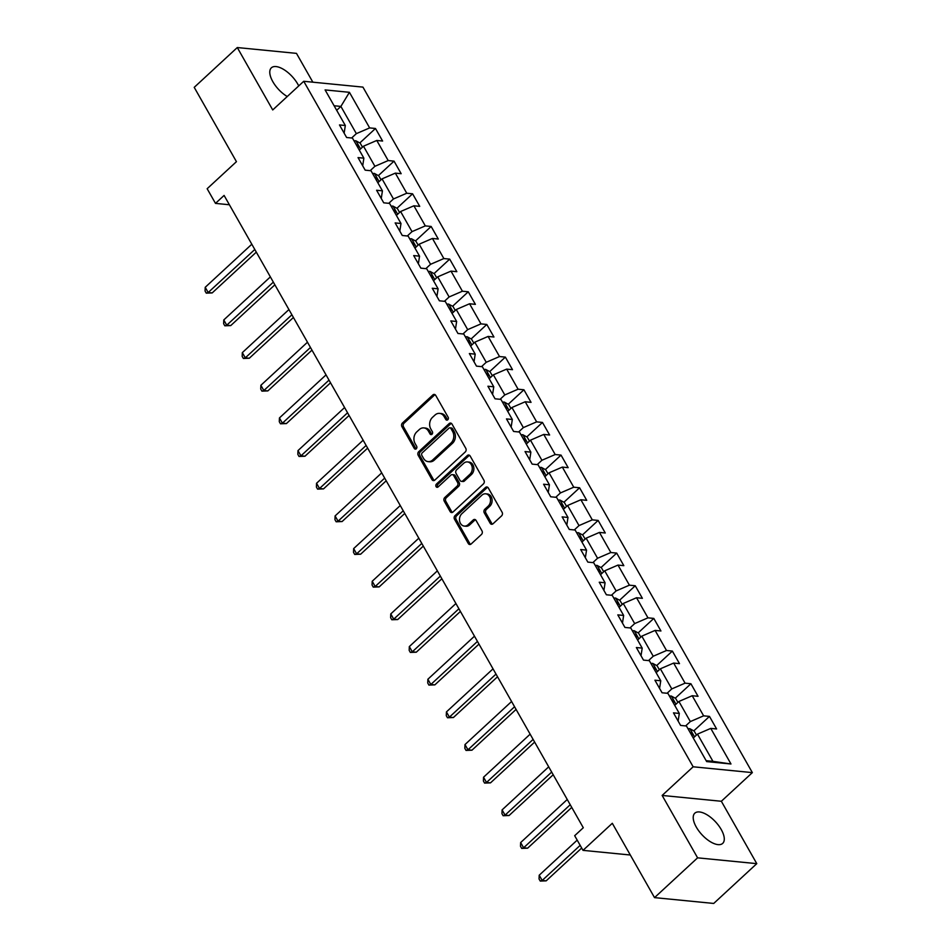 <?xml version="1.0" encoding="UTF-8"?>
<svg xmlns="http://www.w3.org/2000/svg" width="951" height="951" viewBox="0 0 951 951"><rect width="100%" height="100%" fill="white"/><g stroke="black" fill="none" stroke-linecap="round" stroke-linejoin="round"><path stroke-width="1.43" d="M447.766 419.783A1.807 1.438 -84.4 0 0 448.135 417.251L435.724 395.414A2.591 2.045 -84.4 0 0 432.871 394.927L402.428 423.04A2.591 2.045 -84.4 0 0 401.904 426.666L414.315 448.503A1.807 1.438 -84.4 0 0 416.681 446.316L415.076 443.487A8.274 6.562 -84.4 0 1 416.752 431.909L419.284 429.567A8.274 6.562 -84.4 0 1 423.837 427.902A8.274 6.562 -84.4 0 1 428.437 431.148L430.042 433.965A1.807 1.438 -84.4 0 0 432.408 431.778L430.803 428.96A8.274 6.562 -84.4 0 1 432.479 417.382L435.011 415.04A8.274 6.562 -84.4 0 1 439.564 413.376A8.274 6.562 -84.4 0 1 444.165 416.609L445.769 419.439A1.807 1.438 -84.4 0 0 447.766 419.783M721.227 829.522A20.553 9.367 47.3 0 0 694.801 813.2A20.553 9.367 47.3 0 0 696.275 827.061A20.553 9.367 47.3 0 0 722.701 843.382A20.553 9.367 47.3 0 0 721.227 829.522M298.733 85.911A20.553 9.367 47.3 0 0 297.794 84.14A20.553 9.367 47.3 0 0 271.368 67.818A20.553 9.367 47.3 0 0 272.842 81.691A20.553 9.367 47.3 0 0 287.25 96.526M490.181 523.264A2.591 2.045 -84.4 0 0 493.034 523.763L501.581 515.87A2.591 2.045 -84.4 0 0 502.104 512.256L488.327 488.006A2.591 2.045 -84.4 0 0 485.462 487.506L455.03 515.632A2.591 2.045 -84.4 0 0 454.507 519.246L468.284 543.496A2.591 2.045 -84.4 0 0 471.137 543.996L481.456 534.462A2.591 2.045 -84.4 0 0 481.979 530.848L476.082 520.47A2.591 2.045 -84.4 0 0 473.218 519.971L468.106 524.702A6.919 5.48 -84.4 0 1 464.302 526.081A6.919 5.48 -84.4 0 1 459.642 521.148A6.919 5.48 -84.4 0 1 461.865 513.706L481.895 495.186A6.919 5.48 -84.4 0 1 485.699 493.807A6.919 5.48 -84.4 0 1 490.359 498.74A6.919 5.48 -84.4 0 1 488.148 506.182L484.808 509.272A2.591 2.045 -84.4 0 0 484.285 512.886L490.181 523.264L491.774 523.419A2.591 2.045 -84.4 0 0 492.44 524.156M312.855 82.19L296.474 53.375L237.286 47.55L194.218 87.349L236.442 161.67L207.152 188.726L215.485 203.383L224.091 195.43L583.296 827.739L574.677 835.703L583.011 850.36L630.311 855.008M697.594 857.838L756.782 863.651L721.345 801.265L662.146 795.44L697.594 857.838L654.526 897.625L612.301 823.293L583.011 850.36M662.146 795.44L693.148 766.791L303.738 81.287L362.937 87.112L752.348 772.616L693.148 766.791M237.286 47.55L272.723 109.947L303.738 81.287M465.265 451.951A2.591 2.045 -84.4 0 0 465.788 448.337L452.01 424.087A2.591 2.045 -84.4 0 0 449.157 423.587L418.713 451.713A2.591 2.045 -84.4 0 0 418.19 455.327L431.968 479.589A2.591 2.045 -84.4 0 0 434.833 480.077L465.265 451.951M470.174 456.04L483.94 480.291A2.591 2.045 -84.4 0 1 483.417 483.916L452.985 512.03A2.591 2.045 -84.4 0 1 450.12 511.543L444.236 501.165A2.591 2.045 -84.4 0 1 444.759 497.539L457.098 486.139A2.591 2.045 -84.4 0 0 457.621 482.526L453.71 475.643A2.591 2.045 -84.4 0 0 450.857 475.143L437.995 487.019A1.807 1.438 -84.4 0 1 436.366 484.142L467.31 455.553A2.591 2.045 -84.4 0 1 470.174 456.04M756.782 863.651L713.714 903.45L654.526 897.625M709.47 716.4L703.633 715.83L692.209 695.728L698.046 696.31L690.913 683.745L685.077 683.163L673.653 663.073L679.49 663.643L672.357 651.078L666.52 650.508L655.096 630.406L660.945 630.977L653.801 618.412L647.964 617.841L636.54 597.739L642.389 598.322L635.244 585.757L629.407 585.174L617.995 565.084L623.832 565.655L616.7 553.09L610.851 552.519L599.439 532.417L605.276 532.988L598.143 520.435L592.295 519.852L580.883 499.75L586.719 500.333L579.587 487.768L573.75 487.197L562.326 467.096L568.163 467.666L561.031 455.101L555.194 454.53L543.77 434.429L549.607 434.999L542.474 422.446L536.637 421.864L525.214 401.762L531.05 402.344L523.918 389.779L518.081 389.209L506.657 369.107L512.506 369.677L505.361 357.112L499.525 356.542L488.101 336.44L493.949 337.011L486.805 324.457L480.968 323.875L469.556 303.773L475.393 304.356L468.249 291.791L462.412 291.22L451 271.118L456.837 271.689L449.704 259.124L443.855 258.553L432.443 238.451L438.28 239.034L431.148 226.469L425.311 225.886L413.887 205.796L419.724 206.367L412.591 193.802L406.755 193.231L395.331 173.13L401.167 173.7L394.035 161.135L388.198 160.564L376.774 140.463L382.611 141.045L375.479 128.48L369.642 127.909L349.421 92.306L325.099 89.917L345.32 125.508L339.483 124.938L346.616 137.503L352.452 138.073L363.876 158.175L358.04 157.604L365.172 170.158L371.009 170.74L382.433 190.842L376.596 190.259L383.728 202.825L389.565 203.395L400.989 223.497L395.152 222.926L402.285 235.491L408.122 236.062L419.546 256.164L413.697 255.581L420.841 268.146L426.678 268.729L438.102 288.819L432.253 288.248L439.398 300.813L445.234 301.384L456.646 321.486L450.81 320.915L457.954 333.48L463.791 334.051L475.203 354.152L469.366 353.57L476.499 366.135L482.347 366.717L493.759 386.807L487.922 386.237L495.055 398.802L500.904 399.372L512.316 419.474L506.479 418.904L513.611 431.457L519.448 432.039L530.872 452.141L525.035 451.559L532.168 464.124L538.004 464.694L549.428 484.796L543.592 484.225L550.724 496.791L556.561 497.361L567.985 517.463L562.136 516.892L569.28 529.445L575.117 530.028L586.541 550.13L580.692 549.547L587.837 562.112L593.674 562.683L605.086 582.785L599.249 582.214L606.393 594.779L612.23 595.35L623.642 615.452L617.805 614.881L624.938 627.434L630.786 628.017L642.198 648.118L636.362 647.536L643.494 660.101L649.343 660.672L660.755 680.773L654.918 680.203L662.051 692.768L667.887 693.338L679.311 713.44L673.474 712.858L680.607 725.423L686.444 726.005L706.664 761.596L730.986 763.986L710.766 728.395L716.602 728.965L709.47 716.4L693.802 730.879M674.723 705.357L678.919 701.469L690.343 721.571L685.623 725.922M678.134 721.072L679.311 713.44M690.343 721.571L703.633 715.83M678.919 701.469L692.209 695.728M656.166 672.69L660.363 668.803L671.786 688.904L667.079 693.255M659.578 688.405L660.755 680.773M671.786 688.904L685.077 683.163M660.363 668.803L673.653 663.073M637.61 640.023L641.806 636.148L653.23 656.238L648.523 660.6M641.022 655.738L642.198 648.118M653.23 656.238L666.52 650.508M641.806 636.148L655.096 630.406M619.053 607.368L623.25 603.481L634.674 623.583L629.966 627.933M622.465 623.083L623.642 615.452M634.674 623.583L647.964 617.841M623.25 603.481L636.54 597.739M600.497 574.701L604.705 570.814L616.117 590.916L611.41 595.267M603.909 590.416L605.086 582.785M616.117 590.916L629.407 585.174M604.705 570.814L617.995 565.084M581.941 542.034L586.149 538.159L597.561 558.249L592.853 562.612M585.352 557.761L586.541 550.13M597.561 558.249L610.851 552.519M586.149 538.159L599.439 532.417M563.384 509.379L567.592 505.492L579.004 525.594L574.297 529.945M566.808 525.095L567.985 517.463M579.004 525.594L592.295 519.852M567.592 505.492L580.883 499.75M544.828 476.713L549.036 472.825L560.448 492.927L555.741 497.278M548.251 492.428L549.428 484.796M560.448 492.927L573.75 487.197M549.036 472.825L562.326 467.096M526.272 444.046L530.48 440.17L541.904 460.272L537.184 464.623M529.695 459.773L530.872 452.141M541.904 460.272L555.194 454.53M530.48 440.17L543.77 434.429M507.727 411.391L511.923 407.504L523.347 427.605L518.628 431.956M511.139 427.106L512.316 419.474M523.347 427.605L536.637 421.864M511.923 407.504L525.214 401.762M489.171 378.724L493.367 374.837L504.791 394.938L500.083 399.289M492.582 394.439L493.759 386.807M504.791 394.938L518.081 389.209M493.367 374.837L506.657 369.107M470.614 346.057L474.811 342.182L486.234 362.283L481.527 366.634M474.026 361.784L475.203 354.152M486.234 362.283L499.525 356.542M474.811 342.182L488.101 336.44M452.058 313.402L456.266 309.515L467.678 329.617L462.971 333.967M455.47 329.117L456.646 321.486M467.678 329.617L480.968 323.875M456.266 309.515L469.556 303.773M433.501 280.735L437.71 276.848L449.122 296.95L444.414 301.301M436.913 296.45L438.102 288.819M449.122 296.95L462.412 291.22M437.71 276.848L451 271.118M414.945 248.08L419.153 244.193L430.565 264.295L425.858 268.646M418.369 263.796L419.546 256.164M430.565 264.295L443.855 258.553M419.153 244.193L432.443 238.451M396.389 215.413L400.597 211.526L412.009 231.628L407.301 235.979M399.812 231.129L400.989 223.497M412.009 231.628L425.311 225.886M400.597 211.526L413.887 205.796M377.832 182.747L382.04 178.871L393.464 198.961L388.745 203.324M381.256 198.462L382.433 190.842M393.464 198.961L406.755 193.231M382.04 178.871L395.331 173.13M359.288 150.092L363.484 146.204L374.908 166.306L370.189 170.657M362.7 165.807L363.876 158.175M374.908 166.306L388.198 160.564M363.484 146.204L376.774 140.463M336.69 110.304L340.886 106.417L356.352 133.639L351.644 137.99M344.143 133.14L345.32 125.508M356.352 133.639L369.642 127.909M334.098 105.751L340.886 106.417L349.421 92.306M721.345 801.265L752.348 772.616M215.485 203.383L229.393 204.762M706.153 760.681L712.941 761.347L697.475 734.124L693.267 738.012M712.941 761.347L730.986 763.986M697.475 734.124L710.766 728.395M359.811 142.959L375.479 128.48M378.367 175.614L394.035 161.135M396.924 208.281L412.591 193.802M415.48 240.948L431.148 226.469M434.025 273.603L449.704 259.124M452.581 306.27L468.249 291.791M471.137 338.936L486.805 324.457M489.694 371.591L505.361 357.112M508.25 404.258L523.918 389.779M526.806 436.925L542.474 422.446M545.363 469.58L561.031 455.101M563.919 502.247L579.587 487.768M582.464 534.914L598.143 520.435M601.02 567.569L616.7 553.09M619.577 600.236L635.244 585.757M638.133 632.89L653.801 618.412M656.689 665.557L672.357 651.078M675.246 698.224L690.913 683.745M447.6 419.914A1.807 1.438 -84.4 0 1 447.362 419.593L445.757 416.776A8.274 6.562 -84.4 0 0 441.157 413.53L439.564 413.376M423.837 427.902L425.43 428.069A8.274 6.562 -84.4 0 1 430.03 431.302L431.635 434.131A1.807 1.438 -84.4 0 0 431.873 434.441M435.071 394.689A2.591 2.045 -84.4 0 0 434.464 395.081L404.032 423.207A2.591 2.045 -84.4 0 0 403.509 426.821L415.908 448.658A1.807 1.438 -84.4 0 0 416.146 448.979M451.356 423.361A2.591 2.045 -84.4 0 0 450.75 423.754L420.318 451.868A2.591 2.045 -84.4 0 0 419.795 455.493L433.573 479.744A2.591 2.045 -84.4 0 0 434.227 480.469M450.929 428.532A1.807 1.438 -84.4 0 0 448.931 428.188L422.208 452.878A1.807 1.438 -84.4 0 0 421.852 455.41L423.54 458.382A8.274 6.562 -84.4 0 0 428.14 461.627A8.274 6.562 -84.4 0 0 432.681 459.963L450.952 443.095A8.274 6.562 -84.4 0 0 452.628 431.516L450.929 428.532L452.533 428.687A1.807 1.438 -84.4 0 0 451.523 427.986L449.93 427.819M428.14 461.627L429.745 461.782A8.274 6.562 -84.4 0 0 434.286 460.118L432.681 459.963M452.533 428.687L454.221 431.671A8.274 6.562 -84.4 0 1 452.545 443.249L434.286 460.118M452.272 474.62L453.877 474.787A2.591 2.045 -84.4 0 1 455.315 475.797L459.226 482.68A2.591 2.045 -84.4 0 1 458.703 486.294L446.352 497.706A2.591 2.045 -84.4 0 0 445.829 501.32L451.725 511.697A2.591 2.045 -84.4 0 0 452.379 512.423M469.509 455.315A2.591 2.045 -84.4 0 0 468.914 455.707L437.971 484.297A1.807 1.438 -84.4 0 0 437.84 487.15M469.901 474.299A6.919 5.48 -84.4 0 0 472.124 466.858A6.919 5.48 -84.4 0 0 467.464 461.924A6.919 5.48 -84.4 0 0 463.66 463.315L456.599 469.83A2.591 2.045 -84.4 0 0 456.076 473.455L459.987 480.338A2.591 2.045 -84.4 0 0 462.852 480.826L469.901 474.299L471.506 474.466A6.919 5.48 -84.4 0 0 473.717 467.012A6.919 5.48 -84.4 0 0 469.057 462.079L467.464 461.924M461.425 481.349L463.03 481.503A2.591 2.045 -84.4 0 0 464.445 480.98L462.852 480.826M471.506 474.466L464.445 480.98M485.699 493.807L487.304 493.961A6.919 5.48 -84.4 0 1 491.964 498.895A6.919 5.48 -84.4 0 1 489.741 506.336L486.401 509.427A2.591 2.045 -84.4 0 0 485.878 513.041L491.774 523.419M464.302 526.081L465.907 526.248A6.919 5.48 -84.4 0 0 469.711 524.857L468.106 524.702M475.429 519.733A2.591 2.045 -84.4 0 0 474.822 520.126L469.711 524.857M487.661 487.269A2.591 2.045 -84.4 0 0 487.067 487.661L456.623 515.787A2.591 2.045 -84.4 0 0 456.1 519.401L469.877 543.651A2.591 2.045 -84.4 0 0 470.543 544.388M362.474 147.143L360.227 143.185L355.84 140.784A6.978 2.829 150.4 0 0 354.081 140.926M251.813 244.229L205.214 287.297L208.186 292.528L212.192 292.92L256.318 252.146M357.766 147.417A6.978 2.829 -29.6 0 1 358.111 147.346C359.157 146.371 358.682 145.539 356.684 144.837A6.978 2.829 150.4 0 0 356.34 144.897M212.192 292.92L206.26 293.146L208.186 292.528L254.797 249.471M206.26 293.146L205.071 291.054L205.214 287.297M381.03 179.798L378.783 175.852L374.397 173.439A6.978 2.829 150.4 0 0 372.626 173.581M270.369 276.896L223.77 319.952L226.742 325.194L230.748 325.587L274.875 284.813M376.323 180.072A6.978 2.829 -29.6 0 1 376.667 180.012C377.713 179.038 377.238 178.194 375.241 177.504A6.978 2.829 150.4 0 0 374.896 177.564M230.748 325.587L224.816 325.813L226.742 325.194L273.341 282.126M224.816 325.813L223.628 323.709L223.77 319.952M399.586 212.465L397.34 208.507L392.953 206.105A6.978 2.829 150.4 0 0 391.182 206.248M288.926 309.562L242.327 352.619L245.299 357.849L249.293 358.242L293.419 317.479M394.879 212.739A6.978 2.829 -29.6 0 1 395.224 212.679C396.27 211.693 395.782 210.86 393.797 210.159A6.978 2.829 150.4 0 0 393.441 210.23M249.293 358.242L243.373 358.468L245.299 357.849L291.898 314.793M243.373 358.468L242.172 356.375L242.327 352.619M418.143 245.132L415.896 241.174L411.51 238.772A6.978 2.829 150.4 0 0 409.738 238.915M307.482 342.217L260.883 385.286L263.855 390.516L267.849 390.909L311.976 350.134M413.423 245.406A6.978 2.829 -29.6 0 1 413.78 245.334C414.814 244.359 414.339 243.527 412.354 242.826A6.978 2.829 150.4 0 0 411.997 242.885M267.849 390.909L261.917 391.134L263.855 390.516L310.454 347.46M261.917 391.134L260.729 389.042L260.883 385.286M436.699 277.787L434.452 273.84L430.054 271.427A6.978 2.829 150.4 0 0 428.295 271.57M326.038 374.884L279.439 417.941L282.411 423.183L286.406 423.575L330.532 382.801M431.98 278.061A6.978 2.829 -29.6 0 1 432.336 278.001C433.371 277.026 432.895 276.182 430.91 275.481A6.978 2.829 150.4 0 0 430.553 275.552M286.406 423.575L280.474 423.789L282.411 423.183L329.01 380.115M280.474 423.789L279.285 421.697L279.439 417.941M455.244 310.454L453.009 306.495L448.61 304.094A6.978 2.829 150.4 0 0 446.851 304.237M344.595 407.551L297.984 450.608L300.968 455.838L304.962 456.23L349.088 415.468M450.536 310.727A6.978 2.829 -29.6 0 1 450.893 310.656C451.927 309.681 451.452 308.849 449.466 308.148A6.978 2.829 150.4 0 0 449.11 308.207M304.962 456.23L299.03 456.456L300.968 455.838L347.567 412.782M299.03 456.456L297.841 454.364L297.984 450.608M473.8 343.109L471.553 339.162L467.167 336.749A6.978 2.829 150.4 0 0 465.408 336.892M363.151 440.206L316.54 483.274L319.524 488.505L323.518 488.897L367.645 448.123M469.093 343.382A6.978 2.829 -29.6 0 1 469.449 343.323C470.483 342.348 470.008 341.516 468.011 340.815A6.978 2.829 150.4 0 0 467.666 340.874M323.518 488.897L317.586 489.123L319.524 488.505L366.123 445.448M317.586 489.123L316.398 487.031L316.54 483.274M492.356 375.776L490.11 371.829L485.723 369.416A6.978 2.829 150.4 0 0 483.964 369.559M381.708 472.873L335.097 515.929L338.069 521.172L342.075 521.564L386.201 480.79M487.649 376.049A6.978 2.829 -29.6 0 1 487.994 375.99C489.04 375.015 488.564 374.171 486.567 373.47A6.978 2.829 150.4 0 0 486.223 373.541M342.075 521.564L336.143 521.778L338.069 521.172L384.68 478.103M336.143 521.778L334.954 519.686L335.097 515.929M510.913 408.443L508.666 404.484L504.28 402.083A6.978 2.829 150.4 0 0 502.52 402.225M400.252 505.54L353.653 548.596L356.625 553.827L360.631 554.219L404.757 513.457M506.205 408.716A6.978 2.829 -29.6 0 1 506.55 408.645C507.596 407.67 507.121 406.838 505.124 406.136A6.978 2.829 150.4 0 0 504.779 406.196M360.631 554.219L354.699 554.445L356.625 553.827L403.236 510.77M354.699 554.445L353.51 552.353L353.653 548.596M529.469 441.098L527.223 437.151L522.836 434.738A6.978 2.829 150.4 0 0 521.065 434.88M418.809 538.195L372.21 581.251L375.181 586.494L379.187 586.886L423.314 546.112M524.762 441.371A6.978 2.829 -29.6 0 1 525.107 441.312C526.153 440.337 525.677 439.493 523.68 438.803A6.978 2.829 150.4 0 0 523.335 438.863M379.187 586.886L373.256 587.112L375.181 586.494L421.78 543.437M373.256 587.112L372.067 585.02L372.21 581.251M548.026 473.764L545.779 469.818L541.392 467.405A6.978 2.829 150.4 0 0 539.621 467.547M437.365 570.862L390.766 613.918L393.738 619.149L397.732 619.553L441.858 578.779M543.318 474.038A6.978 2.829 -29.6 0 1 543.663 473.978C544.709 473.004 544.222 472.16 542.236 471.458A6.978 2.829 150.4 0 0 541.88 471.53M397.732 619.553L391.812 619.767L393.738 619.149L440.337 576.092M391.812 619.767L390.611 617.674L390.766 613.918M566.582 506.431L564.335 502.473L559.949 500.071A6.978 2.829 150.4 0 0 558.178 500.214M455.921 603.528L409.322 646.585L412.294 651.815L416.288 652.208L460.415 611.434M561.863 506.705A6.978 2.829 -29.6 0 1 562.219 506.633C563.254 505.659 562.778 504.826 560.793 504.125A6.978 2.829 150.4 0 0 560.436 504.185M416.288 652.208L410.356 652.434L412.294 651.815L458.893 608.759M410.356 652.434L409.168 650.341L409.322 646.585M585.138 539.086L582.892 535.14L578.493 532.726A6.978 2.829 150.4 0 0 576.734 532.869M474.478 636.183L427.879 679.24L430.851 684.482L434.845 684.875L478.971 644.1M580.419 539.36A6.978 2.829 -29.6 0 1 580.776 539.3C581.81 538.325 581.334 537.481 579.349 536.792A6.978 2.829 150.4 0 0 578.993 536.851M434.845 684.875L428.913 685.1L430.851 684.482L477.45 641.414M428.913 685.1L427.724 682.996L427.879 679.24M603.683 571.753L601.448 567.806L597.05 565.393A6.978 2.829 150.4 0 0 595.29 565.536M493.034 668.85L446.435 711.907L449.407 717.137L453.401 717.529L497.528 676.767M598.975 572.026A6.978 2.829 -29.6 0 1 599.332 571.967C600.366 570.98 599.891 570.148 597.906 569.447A6.978 2.829 150.4 0 0 597.549 569.518M453.401 717.529L447.469 717.755L449.407 717.137L496.006 674.081M447.469 717.755L446.281 715.663L446.435 711.907M622.239 604.42L619.993 600.461L615.606 598.06A6.978 2.829 150.4 0 0 613.847 598.203M511.59 701.505L464.98 744.574L467.963 749.804L471.958 750.196L516.084 709.422M617.532 604.693A6.978 2.829 -29.6 0 1 617.888 604.622C618.923 603.647 618.447 602.815 616.45 602.114A6.978 2.829 150.4 0 0 616.105 602.173M471.958 750.196L466.026 750.422L467.963 749.804L514.562 706.748M466.026 750.422L464.837 748.33L464.98 744.574M640.796 637.075L638.549 633.128L634.162 630.715A6.978 2.829 150.4 0 0 632.403 630.858M530.147 734.172L483.536 777.229L486.508 782.471L490.514 782.863L534.64 742.089M636.088 637.348A6.978 2.829 -29.6 0 1 636.433 637.289C637.479 636.314 637.004 635.47 635.006 634.769A6.978 2.829 150.4 0 0 634.662 634.84M490.514 782.863L484.582 783.089L486.508 782.471L533.119 739.403M484.582 783.089L483.393 780.985L483.536 777.229M659.352 669.742L657.105 665.783L652.719 663.382A6.978 2.829 150.4 0 0 650.96 663.525M548.691 766.839L502.092 809.895L505.064 815.126L509.07 815.518L553.197 774.756M654.645 670.015A6.978 2.829 -29.6 0 1 654.989 669.944C656.035 668.969 655.56 668.137 653.563 667.436A6.978 2.829 150.4 0 0 653.218 667.507M509.07 815.518L503.138 815.744L505.064 815.126L551.675 772.069M503.138 815.744L501.95 813.652L502.092 809.895M677.908 702.397L675.662 698.45L671.275 696.049A6.978 2.829 150.4 0 0 669.504 696.18M567.248 799.494L520.649 842.562L523.621 847.793L527.627 848.185L571.753 807.411M673.201 702.67A6.978 2.829 -29.6 0 1 673.546 702.611C674.592 701.636 674.116 700.804 672.119 700.102A6.978 2.829 150.4 0 0 671.775 700.162M527.627 848.185L521.695 848.411L523.621 847.793L570.22 804.736M521.695 848.411L520.506 846.319L520.649 842.562M696.465 735.064L694.218 731.117L689.832 728.704A6.978 2.829 150.4 0 0 688.06 728.846M577.198 840.125L539.205 875.217L542.177 880.46L546.171 880.852L581.691 848.03M691.757 735.337A6.978 2.829 -29.6 0 1 692.102 735.278C693.148 734.303 692.673 733.459 690.676 732.757A6.978 2.829 150.4 0 0 690.319 732.829M546.171 880.852L540.251 881.066L542.177 880.46L580.169 845.356M540.251 881.066L539.051 878.974L539.205 875.217M445.757 416.776L444.165 416.609M431.635 434.131L430.042 433.965M430.03 431.302L428.437 431.148M415.908 448.658L414.315 448.503M403.509 426.821L401.904 426.666M404.032 423.207L402.428 423.04M434.464 395.081L432.871 394.927M447.362 419.593L445.769 419.439M433.573 479.744L431.968 479.589M419.795 455.493L418.19 455.327M420.318 451.868L418.713 451.713M450.75 423.754L449.157 423.587M452.545 443.249L450.952 443.095M454.221 431.671L452.628 431.516M451.725 511.697L450.12 511.543M445.829 501.32L444.236 501.165M446.352 497.706L444.759 497.539M458.703 486.294L457.098 486.139M459.226 482.68L457.621 482.526M455.315 475.797L453.71 475.643M437.971 484.297L436.366 484.142M468.914 455.707L467.31 455.553M485.878 513.041L484.285 512.886M486.401 509.427L484.808 509.272M489.741 506.336L488.148 506.182M474.822 520.126L473.218 519.971M469.877 543.651L468.284 543.496M456.1 519.401L454.507 519.246M456.623 515.787L455.03 515.632M487.067 487.661L485.462 487.506M360.548 148.927L355.947 140.843M379.092 181.582L374.504 173.498M397.649 214.248L393.06 206.165M416.205 246.915L411.617 238.832M434.762 279.57L430.173 271.487M453.318 312.237L448.729 304.154M471.874 344.904L467.274 336.809M490.431 377.559L485.83 369.475M508.987 410.226L504.387 402.142M527.532 442.893L522.943 434.797M546.088 475.548L541.499 467.464M564.644 508.214L560.056 500.131M583.201 540.869L578.612 532.786M601.757 573.536L597.169 565.453M620.314 606.203L615.713 598.12M638.87 638.858L634.269 630.775M657.426 671.525L652.826 663.441M675.971 704.192L671.382 696.108M694.527 736.847L689.939 728.763"/></g></svg>
